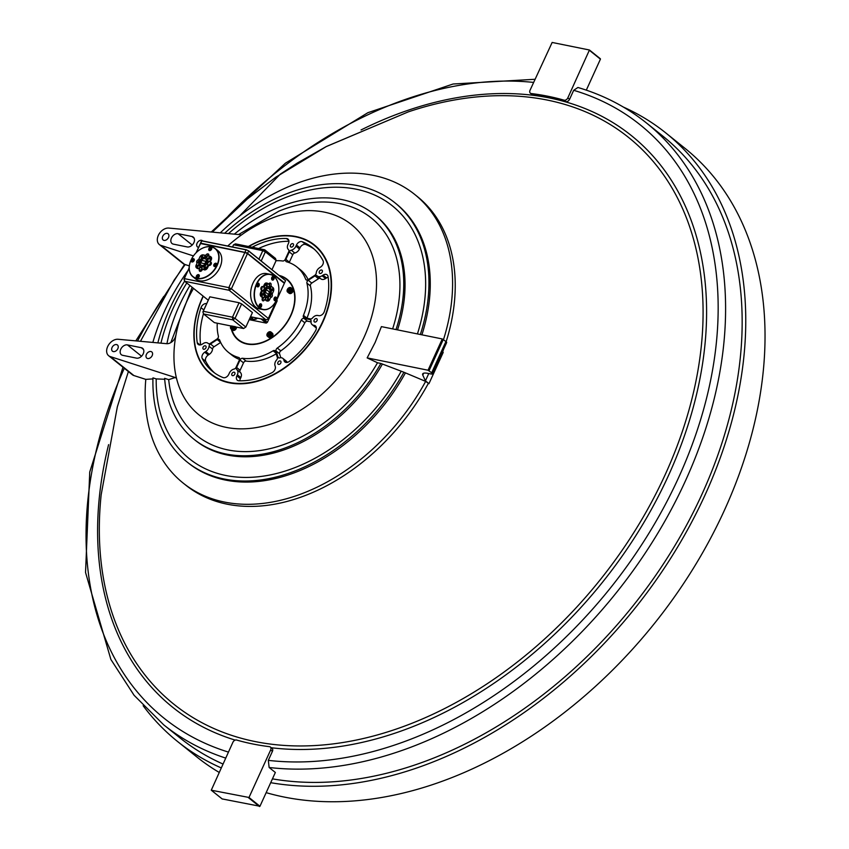 <?xml version="1.0" encoding="UTF-8"?>
<svg xmlns="http://www.w3.org/2000/svg" width="849" height="849" viewBox="0 0 849 849"><rect width="100%" height="100%" fill="white"/><g stroke="black" fill="none" stroke-linecap="round" stroke-linejoin="round"><path stroke-width="1.27" d="M225.696 758.093A385.775 270.396 128.7 0 1 163.687 724.823L180.253 738.11A385.775 270.396 -51.3 0 0 222.99 764.026M272.444 778.862A385.775 270.396 -51.3 0 0 362.82 778.225A385.775 270.396 -51.3 0 0 700.054 498.374A385.775 270.396 -51.3 0 0 663.048 136.275L646.482 122.988A385.775 270.396 128.7 0 1 685.567 480.576A385.775 270.396 128.7 0 1 269.133 767.485L275.352 772.473L259.953 806.263L249.001 797.476L270.661 749.943A3.152 2.207 -51.3 0 0 270.343 747.024A3.152 2.207 -51.3 0 0 269.494 746.674A366.885 257.151 128.7 0 1 236.584 740.031A3.152 2.207 -51.3 0 0 232.881 742.313L211.263 790.207L249.001 797.476M266.162 792.648A390.105 273.431 -51.3 0 0 381.434 797.519A390.105 273.431 -51.3 0 0 722.457 514.515A390.105 273.431 -51.3 0 0 685.026 148.363L665.754 132.9A390.105 273.431 -51.3 0 0 623.378 107.07M270.704 782.682A390.105 273.431 -51.3 0 0 362.162 782.056A390.105 273.431 -51.3 0 0 703.184 499.053A390.105 273.431 -51.3 0 0 665.754 132.9M143.141 705.721A390.105 273.431 -51.3 0 0 177.537 741.485A390.105 273.431 -51.3 0 0 221.228 767.899M177.537 741.485L196.809 756.947A390.105 273.431 -51.3 0 0 219.169 772.41M227.723 246.008A121.916 85.452 128.7 0 1 240.819 235.406L240.32 234.706L240.819 235.406A121.916 85.452 128.7 0 1 352.324 225.293A121.916 85.452 128.7 0 1 363.892 337.658A121.916 85.452 128.7 0 1 260.505 426.792A121.916 85.452 128.7 0 1 176.231 377.126A121.916 85.452 128.7 0 1 175.849 335.631A121.916 85.452 128.7 0 1 186.6 301.841A121.916 85.452 128.7 0 1 193.508 288.384M238.558 234.547L278.95 211.114A139.469 97.752 128.7 0 1 392.631 328.892M367.161 357.896L375.162 342.434L381.413 326.621L442.287 338.953L428.034 370.228L367.161 357.896L377.508 362.767L380.883 363.457A144.075 100.989 128.7 0 1 193.901 439.198A144.075 100.989 128.7 0 1 164.632 378.336L168.696 379.641L175.234 377.518L110.253 356.58A9.838 6.898 128.7 0 1 108.651 355.731A9.838 6.898 128.7 0 1 107.515 346.923L107.802 346.286A9.838 6.898 128.7 0 1 118.128 339.271L166.691 343.686A7.864 5.519 -51.3 0 0 175.053 337.828A7.864 5.519 -51.3 0 0 175.754 335.642L175.849 335.631M442.446 351.794L443.21 352.399L428.957 383.674L425.423 380.84L422.781 375.109A15.749 3.821 24.5 0 1 422.675 373.921A15.749 3.821 24.5 0 1 423.598 373.231A15.749 3.821 24.5 0 1 428.246 373.422L431.005 373.974A3.937 0.955 -155.5 0 0 432.396 373.857A3.937 0.955 -155.5 0 0 431.674 372.796L428.034 370.228M428.331 383.43A185.018 129.674 128.7 0 1 185.74 485.129L183.097 483.017A185.018 129.674 128.7 0 1 145.795 379.376L133.898 375.555A9.838 6.898 128.7 0 1 132.306 374.696L108.651 355.731M196.872 277.899A1.825 1.284 128.7 0 1 196.883 275.999A1.825 1.284 128.7 0 1 196.894 275.989A1.645 1.157 -51.3 0 0 197.626 277.92M199.335 275.776A1.645 1.157 -51.3 0 0 197.286 275.501A1.825 1.284 128.7 0 1 197.308 275.479A1.825 1.284 128.7 0 1 198.878 274.927A1.825 1.284 128.7 0 1 199.154 275.055M198.454 275.501A1.082 0.753 -51.3 0 0 198.008 275.522L197.212 276.243L197.955 277.368L198.751 276.647L198.008 275.522A1.082 0.753 -51.3 0 0 197.955 277.368L198.751 276.647A1.082 0.753 -51.3 0 0 198.454 275.501M254.52 319.256A3.12 2.186 -51.3 0 0 256.844 318.64A3.12 2.186 -51.3 0 0 257.215 318.322A3.12 2.186 -51.3 0 0 257.385 318.152A2.812 1.963 128.7 0 1 257.258 318.29A2.812 1.963 128.7 0 1 257.236 318.301M166.935 343.707A144.075 100.989 128.7 0 1 179.298 305.651A144.075 100.989 128.7 0 1 189.943 285.529M157.872 342.89A166.117 116.44 128.7 0 1 170.15 307.932A166.117 116.44 128.7 0 1 184.626 281.178M152.841 342.434A185.018 129.674 128.7 0 1 164.356 311.53A185.018 129.674 128.7 0 1 187.99 270.481M428.957 383.674L425.646 381.392A185.018 129.674 128.7 0 1 183.097 483.017M277.941 362.374A1.963 1.38 -51.3 0 0 278.143 364.2A1.963 1.38 -51.3 0 0 280.807 362.947A1.963 1.38 -51.3 0 0 280.605 361.133A1.963 1.38 -51.3 0 0 277.941 362.374M314.162 320.052A1.963 1.38 -51.3 0 0 314.363 321.877A1.963 1.38 -51.3 0 0 317.027 320.625A1.963 1.38 -51.3 0 0 316.826 318.799A1.963 1.38 -51.3 0 0 314.162 320.052M319.373 271.457A1.963 1.38 -51.3 0 0 319.574 273.282A1.963 1.38 -51.3 0 0 322.238 272.041A1.963 1.38 -51.3 0 0 322.036 270.215A1.963 1.38 -51.3 0 0 319.373 271.457M290.517 245.064A1.963 1.38 -51.3 0 0 290.708 246.889A1.963 1.38 -51.3 0 0 293.372 245.648A1.963 1.38 -51.3 0 0 293.181 243.822A1.963 1.38 -51.3 0 0 290.517 245.064M208.228 300.196A1.963 1.38 -51.3 0 0 208.238 300.206L184.657 281.284L229.145 290.273L231.406 288.809L228.837 287.62L244.852 252.493L200.353 243.504L196.151 252.715M203.06 347.241A1.963 1.38 -51.3 0 0 203.261 349.066A1.963 1.38 -51.3 0 0 205.925 347.825A1.963 1.38 -51.3 0 0 205.723 345.999A1.963 1.38 -51.3 0 0 203.06 347.241M231.926 373.634A1.963 1.38 -51.3 0 0 232.117 375.46A1.963 1.38 -51.3 0 0 234.78 374.218A1.963 1.38 -51.3 0 0 234.579 372.393A1.963 1.38 -51.3 0 0 231.926 373.634M231.299 329.157A38.969 27.317 -51.3 0 0 238.261 340.035A38.969 27.317 -51.3 0 0 290.984 315.361A38.969 27.317 -51.3 0 0 287.036 279.247A38.969 27.317 -51.3 0 0 279.257 275.447M238.993 340.12A38.969 27.317 -51.3 0 0 240.097 341.34M277.368 357.503A2.367 1.656 128.7 0 1 277.198 359.074A2.367 1.656 128.7 0 1 276.647 359.912A5.508 3.863 128.7 0 0 274.97 365.526L275.267 366.45A4.723 3.311 128.7 0 1 274.927 369.602A4.723 3.311 128.7 0 1 272.051 372.647A79.519 55.737 128.7 0 1 238.877 380.776A4.723 3.311 128.7 0 1 237.327 380.235A4.723 3.311 128.7 0 1 236.85 375.852L237.359 374.738A5.508 3.863 128.7 0 0 236.829 369.655A2.367 1.656 128.7 0 1 236.606 367.479L240.002 360.029A2.367 1.656 128.7 0 1 242.581 358.278A54.718 38.354 128.7 0 0 273.091 350.807A2.367 1.656 128.7 0 1 275.023 350.743A2.367 1.656 128.7 0 1 275.426 351.359L277.368 357.503M217.259 323.204A54.718 38.354 128.7 0 0 218.395 336.151A2.367 1.656 128.7 0 1 218.204 337.647A2.367 1.656 128.7 0 1 217.026 339.016L210.287 343.41A2.367 1.656 128.7 0 1 208.27 343.537A2.367 1.656 128.7 0 1 208.175 343.442A5.508 3.863 128.7 0 0 207.941 343.24A5.508 3.863 128.7 0 0 203.229 343.527L202.221 344.185A4.723 3.311 128.7 0 1 198.178 344.429A4.723 3.311 128.7 0 1 197.244 342.709A79.519 55.737 128.7 0 1 201.001 307.678A4.723 3.311 128.7 0 1 206.562 303.624L206.668 303.645M220.655 342.444L213.98 346.795A2.367 1.656 128.7 0 0 212.558 349.066A5.508 3.863 128.7 0 1 212.006 351.157A5.508 3.863 128.7 0 1 209.257 354.362L208.249 355.02L204.747 352.208L205.755 351.55A5.508 3.863 128.7 0 0 208.504 348.345A5.508 3.863 128.7 0 0 209.056 346.254A2.367 1.656 128.7 0 1 210.467 343.983L217.206 339.589A2.367 1.656 128.7 0 1 219.233 339.473A2.367 1.656 128.7 0 1 219.615 340.003A54.718 38.354 128.7 0 0 228.413 352.324A54.718 38.354 128.7 0 0 238.739 357.503A2.367 1.656 128.7 0 1 239.185 357.726A2.367 1.656 128.7 0 1 239.429 359.912L236.033 367.362A2.367 1.656 128.7 0 1 234.027 369.082A5.508 3.863 128.7 0 0 229.347 373.114L228.837 374.239A4.723 3.311 128.7 0 1 223.054 377.572A79.519 55.737 128.7 0 1 212.887 371.671A79.519 55.737 128.7 0 1 202.242 358.554A4.723 3.311 128.7 0 1 204.747 352.208M324.297 311.604A4.723 3.311 128.7 0 1 324.074 312.188A4.723 3.311 128.7 0 1 318.736 315.658L317.813 315.478A5.508 3.863 128.7 0 0 312.623 317.876A2.367 1.656 128.7 0 1 310.394 318.906L304.26 317.664A2.367 1.656 128.7 0 1 303.73 317.43A2.367 1.656 128.7 0 1 303.443 315.34A54.718 38.354 128.7 0 0 306.903 283.131A2.367 1.656 128.7 0 1 308.272 280.266L315.011 275.872A2.367 1.656 128.7 0 1 317.027 275.755A2.367 1.656 128.7 0 1 317.123 275.84A5.508 3.863 128.7 0 0 317.356 276.052A5.508 3.863 128.7 0 0 322.068 275.766L323.076 275.108A4.723 3.311 128.7 0 1 327.12 274.853A4.723 3.311 128.7 0 1 328.054 276.583A79.519 55.737 128.7 0 1 324.297 311.604M323.055 260.739A4.723 3.311 128.7 0 1 322.896 264.336A4.723 3.311 128.7 0 1 320.551 267.074L319.542 267.732A5.508 3.863 128.7 0 0 316.242 273.028A2.367 1.656 128.7 0 1 315.998 273.93A2.367 1.656 128.7 0 1 314.83 275.299L308.091 279.692A2.367 1.656 128.7 0 1 306.065 279.809A2.367 1.656 128.7 0 1 305.682 279.279A54.718 38.354 128.7 0 0 296.885 266.957A54.718 38.354 128.7 0 0 286.559 261.789A2.367 1.656 128.7 0 1 286.113 261.566A2.367 1.656 128.7 0 1 285.869 259.37L289.265 251.92A2.367 1.656 128.7 0 1 291.271 250.2A5.508 3.863 128.7 0 0 295.951 246.168L296.46 245.053A4.723 3.311 128.7 0 1 302.244 241.71A79.519 55.737 128.7 0 1 312.411 247.611A79.519 55.737 128.7 0 1 323.055 260.739M314.3 325.39A4.723 3.311 128.7 0 1 315.361 325.878A4.723 3.311 128.7 0 1 315.839 330.25A4.723 3.311 128.7 0 1 315.541 330.813A79.519 55.737 128.7 0 1 289.424 361.324A4.723 3.311 128.7 0 1 284.882 361.939A4.723 3.311 128.7 0 1 284.065 360.719L283.778 359.796A5.508 3.863 128.7 0 0 282.823 358.363A5.508 3.863 128.7 0 0 279.724 357.896A2.367 1.656 128.7 0 1 278.398 357.705A2.367 1.656 128.7 0 1 277.994 357.089L276.052 350.945A2.367 1.656 128.7 0 1 277.305 348.058A54.718 38.354 128.7 0 0 301.321 319.999A2.367 1.656 128.7 0 1 303.942 318.364L310.076 319.606A2.367 1.656 128.7 0 1 310.607 319.85A2.367 1.656 128.7 0 1 311.063 321.283A5.508 3.863 128.7 0 0 312.145 324.636A5.508 3.863 128.7 0 0 313.377 325.209L316.061 326.801M198.528 247.356A3.98 2.791 128.7 0 1 197.477 246.921A3.98 2.791 128.7 0 1 197.074 243.238A3.98 2.791 128.7 0 1 202.455 240.723A3.98 2.791 128.7 0 1 202.709 240.957M193.901 242.591A5.901 4.139 -51.3 0 0 193.296 237.115A5.901 4.139 -51.3 0 0 191.98 236.51L178.099 233.708A5.901 4.139 -51.3 0 0 171.901 237.168A5.901 4.139 -51.3 0 0 172.029 243.525A5.901 4.139 -51.3 0 0 173.345 244.13L187.226 246.942A5.901 4.139 -51.3 0 0 193.901 242.591M168.516 237.465A3.98 2.791 128.7 0 1 163.135 239.98A3.98 2.791 128.7 0 1 162.732 236.298A3.98 2.791 128.7 0 1 168.113 233.783A3.98 2.791 128.7 0 1 168.516 237.465M146.399 354.436A3.98 2.791 -51.3 0 0 146.803 358.119A3.98 2.791 -51.3 0 0 152.183 355.604A3.98 2.791 -51.3 0 0 151.78 351.921A3.98 2.791 -51.3 0 0 146.399 354.436M141.305 347.708A5.901 4.139 128.7 0 1 142.621 348.313A5.901 4.139 128.7 0 1 143.226 353.789A5.901 4.139 128.7 0 1 136.551 358.14L122.67 355.328A5.901 4.139 128.7 0 1 121.354 354.723A5.901 4.139 128.7 0 1 121.227 348.366A5.901 4.139 128.7 0 1 127.424 344.906L141.305 347.708L143.502 349.47M112.057 347.496A3.98 2.791 -51.3 0 0 112.461 351.178A3.98 2.791 -51.3 0 0 117.841 348.663A3.98 2.791 -51.3 0 0 117.438 344.981A3.98 2.791 -51.3 0 0 112.057 347.496M231.809 329.571A38.576 27.041 -51.3 0 0 238.527 339.749A38.576 27.041 -51.3 0 0 290.719 315.329A38.576 27.041 -51.3 0 0 286.813 279.565A38.576 27.041 -51.3 0 0 280.011 276.052M275.702 301.554A17.797 11.939 101.4 0 0 278.716 286.644A17.797 11.939 101.4 0 0 273.792 276.254A17.797 11.939 101.4 0 0 256.727 284.022A17.797 11.939 101.4 0 0 259.476 307.678A17.797 11.939 101.4 0 0 275.702 301.554L275.66 301.628A17.999 12.066 -78.6 0 1 275.66 301.628A17.999 12.066 -78.6 0 1 262.925 309.577L259.401 308.866A17.999 12.066 -78.6 0 1 252.96 283.195A17.999 12.066 -78.6 0 1 266.533 273.58L270.056 274.291A17.999 12.066 -78.6 0 1 273.728 276.042A17.999 12.066 -78.6 0 1 278.705 286.559A17.999 12.066 -78.6 0 1 278.716 286.601M262.925 309.577A17.999 12.066 -78.6 0 1 259.253 307.826A17.999 12.066 -78.6 0 1 256.472 283.906A17.999 12.066 -78.6 0 1 270.056 274.291M272.943 276.434A1.825 1.231 -78.6 0 1 273.718 277.655A1.825 1.231 -78.6 0 1 273.718 277.697L273.728 277.74A1.645 1.104 101.4 0 0 273.007 276.636A1.645 1.104 101.4 0 0 272.359 276.721M273.431 279.151A1.825 1.231 -78.6 0 1 273.41 279.194A1.825 1.231 -78.6 0 1 272.221 280.011M271.786 279.533A1.645 1.104 101.4 0 0 272.211 279.83A1.645 1.104 101.4 0 0 273.442 279.119A1.645 1.104 101.4 0 0 273.728 277.74M272.349 279.279A1.082 0.722 101.4 0 0 272.731 279.247L273.304 278.44L272.487 277.22L272.03 279.034L272.731 279.247A1.082 0.722 101.4 0 0 272.487 277.22A1.082 0.722 101.4 0 0 272.349 279.279M275.331 297.033A1.825 1.231 -78.6 0 1 276.105 298.254A1.825 1.231 -78.6 0 1 276.105 298.296M275.819 299.75A1.825 1.231 -78.6 0 1 275.798 299.782A1.825 1.231 -78.6 0 1 274.609 300.61M274.174 300.122A1.645 1.104 101.4 0 0 274.598 300.429A1.645 1.104 101.4 0 0 275.829 299.718A1.645 1.104 101.4 0 0 276.116 298.339A1.645 1.104 101.4 0 0 275.394 297.235A1.645 1.104 101.4 0 0 274.747 297.309M274.736 299.877A1.082 0.722 101.4 0 0 275.118 299.846L275.692 299.039L274.874 297.808L274.418 299.633L275.118 299.846A1.082 0.722 101.4 0 0 274.874 297.808A1.082 0.722 101.4 0 0 274.736 299.877M260.473 303.804A1.825 1.231 -78.6 0 1 261.248 305.014A1.825 1.231 -78.6 0 1 261.248 305.056M259.316 306.892A1.645 1.104 101.4 0 0 259.741 307.189A1.645 1.104 101.4 0 0 260.972 306.478A1.825 1.231 -78.6 0 1 260.94 306.553A1.825 1.231 -78.6 0 1 259.752 307.37M260.94 306.553L260.972 306.478A1.645 1.104 101.4 0 0 261.259 305.099A1.645 1.104 101.4 0 0 260.537 303.995A1.645 1.104 101.4 0 0 259.89 304.08M259.879 306.638A1.082 0.722 101.4 0 0 260.261 306.606L260.834 305.799L260.017 304.579L259.561 306.393L260.261 306.606A1.082 0.722 101.4 0 0 260.017 304.579A1.082 0.722 101.4 0 0 259.879 306.638M269.037 288.787A3.799 2.547 101.4 0 0 268.263 288.416A3.799 2.547 101.4 0 0 265.164 291.027A3.799 2.547 101.4 0 0 265.981 295.494A3.799 2.547 101.4 0 0 266.756 295.866A3.799 2.547 101.4 0 0 269.844 293.255A3.799 2.547 101.4 0 0 269.037 288.787M267.796 299.835A0.891 0.594 101.4 0 0 268.326 298.179A0.891 0.594 101.4 0 0 267.796 299.835M270.661 297.383A1.9 1.274 101.4 0 0 270.704 297.394A1.9 1.274 101.4 0 0 272.253 296.089A1.9 1.274 101.4 0 0 271.85 293.86A1.9 1.274 101.4 0 0 271.807 293.828M266.862 283.142A2.918 1.963 101.4 0 0 266.501 283.014A2.918 1.963 101.4 0 0 264.304 284.574L263.201 286.994L264.241 287.132A2.101 1.411 -78.6 0 1 264.219 289.509A2.101 1.411 -78.6 0 1 262.649 290.634L261.598 292.926A2.717 1.825 101.4 0 0 262.023 296.534L263.466 297.702A2.101 1.411 -78.6 0 1 265.132 297.352A2.101 1.411 -78.6 0 1 265.673 299.464L267.117 300.631A2.717 1.825 101.4 0 0 269.6 299.686A2.717 1.825 101.4 0 0 269.727 299.442L270.799 297.076A1.9 1.274 101.4 0 1 270.523 296.29A1.9 1.274 101.4 0 0 270.884 294.592A2.101 1.411 -78.6 0 1 272.359 293.648L273.41 291.356A2.717 1.825 101.4 0 0 273.739 289.329A2.717 1.825 101.4 0 0 272.985 287.737L271.542 286.58A2.101 1.411 -78.6 0 1 269.303 285.71A1.9 1.274 101.4 0 0 269.409 283.258M265.673 299.464L265.366 299.548A1.9 1.274 101.4 0 0 264.909 297.49A1.9 1.274 101.4 0 0 264.517 297.309A1.9 1.274 101.4 0 0 263.328 297.914L261.8 296.683A2.918 1.963 -78.6 0 1 261.343 292.809L262.447 290.379A1.9 1.274 101.4 0 0 262.532 290.4A1.9 1.274 101.4 0 0 263.997 289.329A1.9 1.274 101.4 0 0 263.922 287.142L265.026 284.723A2.918 1.963 -78.6 0 1 267.233 283.163A2.918 1.963 -78.6 0 1 267.828 283.449L269.356 284.67L267.891 283.651A2.717 1.825 101.4 0 0 265.291 284.839L264.241 287.132M269.6 299.686L269.558 299.771A2.918 1.963 -78.6 0 1 269.558 299.771A2.918 1.963 -78.6 0 1 267.488 301.055A2.918 1.963 -78.6 0 1 266.894 300.769L264.633 299.4L266.162 300.631A2.918 1.963 101.4 0 0 266.756 300.907A2.918 1.963 101.4 0 0 267.138 300.928M262.649 290.634L261.725 290.231L260.622 292.661A2.918 1.963 101.4 0 0 261.067 296.534L262.596 297.766A1.9 1.274 101.4 0 0 262.649 300.705A1.9 1.274 101.4 0 0 263.041 300.886A1.9 1.274 101.4 0 0 264.633 299.4M262.373 300.376A1.9 1.274 101.4 0 0 263.179 297.882M263.201 286.994A1.9 1.274 101.4 0 0 262.946 286.718A1.9 1.274 101.4 0 0 262.564 286.527A1.9 1.274 101.4 0 0 261.014 287.832A1.9 1.274 101.4 0 0 261.418 290.071A1.9 1.274 101.4 0 0 261.725 290.231M261.142 289.742A1.9 1.274 101.4 0 0 261.747 286.75M269.292 285.657A1.9 1.274 101.4 0 0 269.812 286.729A1.9 1.274 101.4 0 0 270.205 286.909A1.9 1.274 101.4 0 0 271.393 286.304L270.672 286.166A1.9 1.274 101.4 0 0 270.619 283.226A1.9 1.274 101.4 0 0 270.226 283.035A1.9 1.274 101.4 0 0 268.74 284.182M259.645 307.296A1.878 1.252 101.4 0 0 260.027 307.487A1.878 1.252 101.4 0 0 261.556 306.192A1.878 1.252 101.4 0 0 261.152 303.984A1.878 1.252 101.4 0 0 260.77 303.804A1.878 1.252 101.4 0 0 259.242 305.099A1.878 1.252 101.4 0 0 259.645 307.296M274.503 300.535A1.878 1.252 101.4 0 0 274.885 300.716A1.878 1.252 101.4 0 0 276.413 299.432A1.878 1.252 101.4 0 0 276.01 297.224A1.878 1.252 101.4 0 0 275.628 297.044A1.878 1.252 101.4 0 0 274.1 298.328A1.878 1.252 101.4 0 0 274.503 300.535M272.115 279.937A1.878 1.252 101.4 0 0 272.497 280.117A1.878 1.252 101.4 0 0 274.025 278.833A1.878 1.252 101.4 0 0 273.622 276.625A1.878 1.252 101.4 0 0 273.24 276.445A1.878 1.252 101.4 0 0 271.712 277.729A1.878 1.252 101.4 0 0 272.115 279.937M257.258 286.697A1.878 1.252 101.4 0 0 257.64 286.888A1.878 1.252 101.4 0 0 259.168 285.593A1.878 1.252 101.4 0 0 258.765 283.396A1.878 1.252 101.4 0 0 258.383 283.205A1.878 1.252 101.4 0 0 256.854 284.5A1.878 1.252 101.4 0 0 257.258 286.697M263.466 297.702L262.596 297.766M266.501 286.017A0.891 0.594 101.4 0 0 267.032 284.362A0.891 0.594 101.4 0 0 266.501 286.017M272.062 290.475A0.891 0.594 101.4 0 0 272.593 288.819A0.891 0.594 101.4 0 0 272.062 290.475M262.235 295.367A0.891 0.594 101.4 0 0 262.765 293.712A0.891 0.594 101.4 0 0 262.235 295.367M265.249 297.086A5.603 3.757 101.4 0 0 266.395 297.628A5.603 3.757 101.4 0 0 270.948 293.786A5.603 3.757 101.4 0 0 269.759 287.195A5.603 3.757 101.4 0 0 268.613 286.654A5.603 3.757 101.4 0 0 264.06 290.496A5.603 3.757 101.4 0 0 265.249 297.086M256.929 286.293A1.645 1.104 101.4 0 0 257.353 286.591A1.645 1.104 101.4 0 0 258.584 285.88A1.645 1.104 101.4 0 0 258.871 284.5A1.645 1.104 101.4 0 0 258.149 283.396A1.645 1.104 101.4 0 0 257.502 283.481M258.085 283.205A1.825 1.231 -78.6 0 1 258.86 284.426A1.825 1.231 -78.6 0 1 258.86 284.457M258.552 285.954L258.584 285.88A1.825 1.231 -78.6 0 1 258.552 285.954A1.825 1.231 -78.6 0 1 257.364 286.771M257.491 286.039A1.082 0.722 101.4 0 0 257.629 283.98A1.082 0.722 101.4 0 0 257.491 286.039M257.417 285.88L258.446 285.211L258.319 284.192L257.056 284.786L257.417 285.88M209.342 250.54A1.825 1.284 128.7 0 1 209.353 248.64A1.825 1.284 128.7 0 1 209.363 248.63M211.804 248.417A1.645 1.157 -51.3 0 0 209.756 248.141A1.825 1.284 128.7 0 1 209.777 248.11A1.825 1.284 128.7 0 1 211.348 247.568A1.825 1.284 128.7 0 1 211.624 247.685M209.756 248.141L209.777 248.11A1.645 1.157 -51.3 0 0 210.096 250.551M210.923 248.141A1.082 0.753 -51.3 0 0 210.478 248.163L209.682 248.884L210.425 250.009L211.221 249.288L210.478 248.163A1.082 0.753 -51.3 0 0 210.425 250.009L211.221 249.288A1.082 0.753 -51.3 0 0 210.923 248.141M214.373 266.49A1.825 1.284 128.7 0 1 214.394 264.601A1.825 1.284 128.7 0 1 214.404 264.58A1.645 1.157 -51.3 0 0 215.126 266.512M216.845 264.379A1.645 1.157 -51.3 0 0 214.786 264.092A1.825 1.284 128.7 0 1 214.818 264.071A1.825 1.284 128.7 0 1 216.389 263.519A1.825 1.284 128.7 0 1 216.665 263.646M214.786 264.092L214.818 264.071A1.645 1.157 -51.3 0 0 214.404 264.57L214.394 264.601M215.954 264.092A1.082 0.753 -51.3 0 0 215.508 264.124L214.691 265.758L215.455 265.96L216.251 265.249L215.508 264.124A1.082 0.753 -51.3 0 0 215.455 265.96L216.251 265.249A1.082 0.753 -51.3 0 0 215.954 264.092M192.861 276.732L195.557 278.897A17.999 12.618 -51.3 0 0 219.902 267.499A17.999 12.618 -51.3 0 0 218.076 250.816L215.391 248.661A17.999 12.618 128.7 0 1 217.217 265.334A17.999 12.618 128.7 0 1 196.883 278.578A17.999 12.618 128.7 0 1 192.861 276.732A17.999 12.618 128.7 0 1 191.046 260.049A17.999 12.618 128.7 0 1 192.373 257.534A17.999 12.618 128.7 0 1 192.383 257.523A17.797 12.47 -51.3 0 0 196.851 278.313A17.797 12.47 -51.3 0 0 216.951 265.217A17.797 12.47 -51.3 0 0 211.178 246.9A17.797 12.47 -51.3 0 0 196.512 252.365A17.797 12.47 -51.3 0 0 192.394 257.502L192.373 257.534M196.533 252.355A17.999 12.618 128.7 0 1 196.543 252.333A17.999 12.618 128.7 0 1 211.369 246.804A17.999 12.618 128.7 0 1 215.391 248.661M201.489 257.449A0.891 0.626 -51.3 0 0 202.2 255.867A0.891 0.626 -51.3 0 0 201.489 257.449M197.032 277.941A1.878 1.316 -51.3 0 0 198.995 276.848A1.878 1.316 -51.3 0 0 198.953 274.821A1.878 1.316 -51.3 0 0 198.539 274.63A1.878 1.316 -51.3 0 0 196.565 275.734A1.878 1.316 -51.3 0 0 196.607 277.75A1.878 1.316 -51.3 0 0 197.032 277.941M198.91 259.571L198.836 259.253A2.101 1.475 128.7 0 1 198.899 261.492A2.101 1.475 128.7 0 1 198.422 262.108A2.101 1.475 128.7 0 1 197.244 262.744L196.204 265.037A2.717 1.91 -51.3 0 0 197.085 267.838L198.974 268.22A2.101 1.475 128.7 0 1 200.98 267.276A2.101 1.475 128.7 0 1 201.85 268.804L204.333 269.897A2.918 2.048 -51.3 0 0 207.623 267.753L208.727 265.323A1.9 1.327 -51.3 0 0 209.066 265.461A1.9 1.327 -51.3 0 0 211.061 264.347A1.9 1.327 -51.3 0 0 211.019 262.299A1.9 1.327 -51.3 0 0 210.594 262.108A1.9 1.327 -51.3 0 0 210.202 262.086L211.305 259.667A2.918 2.048 -51.3 0 0 211.019 256.96A2.918 2.048 -51.3 0 0 210.711 256.769M201.85 268.804L203.739 269.186A2.717 1.91 -51.3 0 0 206.816 267.18L208.175 264.877L207.071 267.308A2.918 2.048 128.7 0 1 203.771 269.451L201.775 269.048A1.9 1.327 -51.3 0 0 201.425 267.743A1.9 1.327 -51.3 0 0 201.001 267.541A1.9 1.327 -51.3 0 0 199.112 268.507L197.117 268.104A2.918 2.048 128.7 0 1 196.459 267.806A2.918 2.048 128.7 0 1 196.161 265.1L197.265 262.681A1.9 1.327 -51.3 0 0 198.433 262.086M196.766 267.997A2.918 2.048 -51.3 0 0 197.021 268.252A2.918 2.048 -51.3 0 0 197.668 268.549L199.664 268.953A1.9 1.327 -51.3 0 0 199.611 271.149A1.9 1.327 -51.3 0 0 200.035 271.34A1.9 1.327 -51.3 0 0 202.327 269.494M199.069 259.783A1.9 1.327 -51.3 0 0 198.963 259.752A1.9 1.327 -51.3 0 0 196.968 260.866A1.9 1.327 -51.3 0 0 197.01 262.914A1.9 1.327 -51.3 0 0 197.127 262.988M198.889 261.513A1.9 1.327 -51.3 0 0 198.836 259.507A1.9 1.327 -51.3 0 0 198.74 259.444L199.855 257.014A2.918 2.048 128.7 0 1 200.067 256.61A2.918 2.048 128.7 0 1 200.077 256.589M208.546 255.963A1.9 1.327 -51.3 0 0 208.419 254.063A1.9 1.327 -51.3 0 0 207.994 253.872A1.9 1.327 -51.3 0 0 205.702 255.719L202.953 254.955A2.717 1.91 -51.3 0 0 200.714 255.793A2.717 1.91 -51.3 0 0 200.088 256.578A2.717 1.91 -51.3 0 0 199.886 256.96L198.836 259.253M200.714 255.793L200.746 255.761A2.918 2.048 128.7 0 1 200.746 255.761A2.918 2.048 128.7 0 1 203.144 254.87L205.14 255.273A1.9 1.327 -51.3 0 0 205.49 256.578A1.9 1.327 -51.3 0 0 205.914 256.78A1.9 1.327 -51.3 0 0 207.464 256.207M214.532 266.533A1.878 1.316 -51.3 0 0 216.495 265.44A1.878 1.316 -51.3 0 0 216.453 263.423A1.878 1.316 -51.3 0 0 216.039 263.232A1.878 1.316 -51.3 0 0 214.075 264.326A1.878 1.316 -51.3 0 0 214.107 266.342A1.878 1.316 -51.3 0 0 214.532 266.533M209.501 250.582A1.878 1.316 -51.3 0 0 211.465 249.479A1.878 1.316 -51.3 0 0 211.422 247.462A1.878 1.316 -51.3 0 0 211.008 247.271A1.878 1.316 -51.3 0 0 209.034 248.364A1.878 1.316 -51.3 0 0 209.077 250.391A1.878 1.316 -51.3 0 0 209.501 250.582M191.991 261.98A1.878 1.316 -51.3 0 0 193.965 260.887A1.878 1.316 -51.3 0 0 193.922 258.871A1.878 1.316 -51.3 0 0 193.498 258.669A1.878 1.316 -51.3 0 0 191.534 259.773A1.878 1.316 -51.3 0 0 191.577 261.789A1.878 1.316 -51.3 0 0 191.991 261.98M198.974 268.22L199.664 268.953M208.758 258.913A0.891 0.626 -51.3 0 0 209.47 257.343A0.891 0.626 -51.3 0 0 208.758 258.913M197.223 266.798A0.891 0.626 -51.3 0 0 197.944 265.228A0.891 0.626 -51.3 0 0 197.223 266.798M204.492 268.273A0.891 0.626 -51.3 0 0 205.214 266.692A0.891 0.626 -51.3 0 0 204.492 268.273M201.096 267.01A5.603 3.927 -51.3 0 0 206.965 263.731A5.603 3.927 -51.3 0 0 206.848 257.703A5.603 3.927 -51.3 0 0 205.596 257.13A5.603 3.927 -51.3 0 0 199.727 260.41A5.603 3.927 -51.3 0 0 199.844 266.437A5.603 3.927 -51.3 0 0 201.096 267.01M204.874 258.712A3.799 2.664 -51.3 0 0 200.895 260.94A3.799 2.664 -51.3 0 0 200.969 265.037A3.799 2.664 -51.3 0 0 201.818 265.429A3.799 2.664 -51.3 0 0 205.808 263.201A3.799 2.664 -51.3 0 0 205.723 259.104A3.799 2.664 -51.3 0 0 204.874 258.712M194.304 259.826A1.645 1.157 -51.3 0 0 191.874 260.017A1.645 1.157 -51.3 0 0 192.585 261.959M191.842 261.938A1.825 1.284 128.7 0 1 191.853 260.049A1.825 1.284 128.7 0 1 191.863 260.027L191.853 260.049M192.277 259.518L192.256 259.539A1.825 1.284 128.7 0 1 192.277 259.518A1.825 1.284 128.7 0 1 193.848 258.966A1.825 1.284 128.7 0 1 194.124 259.094M193.423 259.539A1.082 0.753 -51.3 0 0 192.161 261.205A1.082 0.753 -51.3 0 0 193.742 259.773A1.082 0.753 -51.3 0 0 193.423 259.539M193.434 259.73L192.182 260.282L192.161 261.205L193.71 260.696L193.434 259.73M188.871 268.549A17.797 11.939 -78.6 0 1 189.189 267.318M189.189 267.371A17.999 12.066 101.4 0 0 188.903 268.486M193.805 260.208L192.967 260.919L193.71 260.696M192.967 260.919L192.182 260.282M193.752 260.197L192.978 259.571M201.871 260.42L205.946 261.248L204.821 263.721L200.746 262.893L201.871 260.42L200.884 262.925M205.914 261.312L201.988 260.516M207.729 255.92L209.809 256.218A2.918 2.048 128.7 0 1 210.456 256.515A2.918 2.048 128.7 0 1 210.754 259.221L209.65 261.641L210.499 259.104A2.717 1.91 -51.3 0 0 209.618 256.302L207.729 255.92A2.101 1.475 128.7 0 1 207.453 256.218A2.101 1.475 128.7 0 1 205.575 256.822A2.101 1.475 128.7 0 1 204.842 255.337M208.727 265.323L208.175 264.877A1.9 1.327 -51.3 0 1 208.09 264.814A1.9 1.327 -51.3 0 1 207.931 262.988A1.9 1.327 -51.3 0 1 209.65 261.641L210.202 262.086M207.856 264.888A2.101 1.475 128.7 0 1 207.634 262.935A2.101 1.475 128.7 0 1 209.448 261.396M208.801 254.764A1.9 1.327 -51.3 0 0 206.838 256.642M199.175 260.802A1.9 1.327 -51.3 0 0 197.796 262.521M201.775 269.037A1.9 1.327 -51.3 0 0 200.375 271.362M211.39 262.999A1.9 1.327 -51.3 0 0 209.406 265.482M216.346 264.761L215.487 265.949M215.497 265.472L214.723 264.835M216.293 264.75L215.508 264.124M215.455 265.96A1.082 0.753 -51.3 0 0 216.251 265.249M211.305 248.81L210.456 249.999M210.467 249.51L209.682 248.884M211.263 248.789L210.478 248.163M210.425 250.009A1.082 0.753 -51.3 0 0 211.221 249.288M257.056 285.508L257.332 284.235M257.427 284.999L258.446 285.211M257.555 284.033L258.319 284.192M271.542 286.58L272.922 287.535A2.918 1.963 -78.6 0 1 273.728 289.244A2.918 1.963 -78.6 0 1 273.739 289.286M270.767 297.15A2.101 1.411 -78.6 0 1 270.534 296.333A2.101 1.411 -78.6 0 1 270.884 294.582A1.9 1.274 101.4 0 1 272.189 293.818A1.9 1.274 101.4 0 1 272.274 293.839L272.359 293.648M269.303 285.71A2.101 1.411 -78.6 0 1 269.345 284.818M266.512 289.658L269.621 292.152L268.496 294.624L265.387 292.13L266.512 289.658M269.621 292.152L266.48 289.721M268.38 294.529L269.483 292.12M259.444 306.107L259.72 304.833M259.815 305.598L260.834 305.799M259.943 304.632L260.707 304.791M274.301 299.336L274.577 298.073M274.673 298.837L275.692 299.039M274.8 297.872L275.564 298.02M271.913 278.737L272.189 277.474M272.285 278.239L273.304 278.44M272.412 277.273L273.176 277.432M250.402 317.017L251.718 317.006M250.922 316.847L251.569 317.781L250.19 317.494M189.168 268.04L184.01 279.225L189.178 267.891M196.034 252.843L200.608 243.43L244.979 252.386L247.42 253.671L231.406 288.809L268.348 318.439L284.351 283.311L247.399 253.511L284.351 283.311M250.519 316.762L266.087 319.903L229.145 290.273L228.837 287.62L184.35 278.631L184.657 281.284L184.01 279.225M252.429 312.57L241.636 303.921L235.046 318.396L245.839 327.045L252.429 312.57M202.911 311.901L203.558 313.96L214.351 322.62L243.578 328.521L232.785 319.861L203.558 313.96L202.911 311.901L209.841 296.821L203.251 311.296L232.477 317.208L239.068 302.732L209.841 296.821M239.068 302.732L241.636 303.921M235.046 318.396L232.477 317.208L232.785 319.861L235.046 318.396M245.839 327.045L243.578 328.521L245.839 327.045M267.997 319.033L266.087 319.903L267.997 319.033M244.979 252.386L247.579 253.32L284.511 282.95L285.561 280.658L248.619 251.028L247.579 253.32L245.011 252.132L246.051 249.839L201.563 240.851L200.513 243.143L244.979 252.386M255.708 317.813L256.281 317.929M249.606 318.778L253.904 319.649L251.569 317.781L252.514 317.165M253.904 319.649L256.165 318.173M263.689 319.426L267.361 322.365L277.177 300.833L276.848 299.803M260.951 318.874L266.225 323.098L267.361 322.365M249.203 319.659L266.225 323.098M276.583 300.355L277.177 300.833M235.81 326.95L236.287 327.343A2.759 1.931 128.7 0 1 236.266 327.512L234.993 326.504M234.982 326.525L236.266 327.512M235.46 327.141L236.192 327.788L235.417 327.162M236.086 327.99L235.343 327.385A12.682 3.852 20.5 0 1 234.802 326.939L234.802 326.939M235.99 328.213L235.247 327.608A12.682 3.078 24.5 0 1 234.706 327.162L234.706 327.162M234.6 327.385L235.141 327.831A12.682 2.282 28.4 0 1 234.6 327.385L235.194 327.81M235.162 327.873L235.884 328.425M234.473 327.597L235.014 328.043A12.682 1.465 32.2 0 1 234.473 327.597L235.067 328.032M235.035 328.085L235.757 328.637M234.324 327.81L234.876 328.245A12.682 0.637 35.9 0 1 234.324 327.81L234.929 328.245M234.886 328.298L235.619 328.85M235.629 328.892A2.759 1.931 128.7 0 1 235.513 329.041L234.175 328.011M235.3 329.232L234.557 328.637A12.682 1.04 43.4 0 0 234.006 328.202L234.006 328.202M233.825 328.372L234.377 328.807A12.682 1.857 47.1 0 0 233.825 328.372L234.43 328.818M234.377 328.86L235.12 329.401M235.12 329.454A2.759 1.931 128.7 0 1 234.982 329.582L234.239 328.988A12.682 2.664 50.9 0 0 233.634 328.542L233.634 328.542M234.749 329.709L234.006 329.115A12.682 3.449 54.9 0 0 233.443 328.69L233.443 328.69M233.783 329.295L233.804 329.242A12.682 4.213 59 0 0 233.273 328.839L233.295 328.86A2.759 1.931 128.7 0 0 233.486 328.733A2.759 1.931 128.7 0 0 233.677 328.584A2.759 1.931 128.7 0 0 233.868 328.425M234.547 329.837L233.836 329.274M233.539 330.261L233.507 330.24A2.759 1.931 128.7 0 0 233.687 330.229L232.403 329.157L233.74 330.219A2.759 1.931 128.7 0 0 233.9 330.176L232.615 329.104L233.953 330.165A2.759 1.931 128.7 0 0 234.112 330.102M232.584 329.677L233.284 330.282L232.541 329.677M232.722 330.187A2.759 1.931 128.7 0 1 232.594 330.134L232.562 330.112A2.759 1.931 128.7 0 1 232.435 330.049L232.403 330.028A2.759 1.931 128.7 0 1 232.308 329.964L231.512 329.327M230.907 325.963L230.726 328.605A2.759 1.931 128.7 0 1 230.673 328.499L230.673 328.499M230.525 328.107A2.759 1.931 128.7 0 1 230.493 327.947A2.759 1.931 128.7 0 1 230.472 327.735L230.44 327.693A2.759 1.931 128.7 0 1 230.472 327.523L230.44 327.481A2.759 1.931 128.7 0 1 230.482 327.3L230.482 327.3A2.759 1.931 128.7 0 1 230.525 327.077L230.525 327.077A2.759 1.931 128.7 0 1 230.578 326.854L230.588 326.833A2.759 1.931 128.7 0 1 230.652 326.621L230.652 326.621A2.759 1.931 128.7 0 1 230.748 326.398L230.748 326.398A2.759 1.931 128.7 0 1 230.864 326.175L230.864 326.175A2.759 1.931 128.7 0 1 230.97 325.984A2.515 1.762 -51.3 0 0 231.607 328.913A2.515 1.762 -51.3 0 0 234.589 326.706M232.403 327.852L231.49 327.12L232.074 327.894L233.762 326.26M232.042 325.91L231.49 327.12A1.358 0.955 -51.3 0 0 233.613 326.886L232.509 326.281M233.358 326.971L233.082 327.576M231.83 326.154A1.358 0.955 -51.3 0 0 231.49 327.12M232.637 330.155A2.696 1.889 -51.3 0 0 235.46 329.603A2.696 1.889 -51.3 0 0 236.086 328.828A2.611 1.825 128.7 0 1 236.075 328.839A2.611 1.825 128.7 0 1 235.481 329.592A2.611 1.825 128.7 0 1 235.47 329.603M236.075 328.839L236.086 328.828A2.696 1.889 -51.3 0 0 236.287 328.446A2.696 1.889 -51.3 0 0 236.563 327.109M232.308 329.964A2.759 1.931 128.7 0 1 232.286 329.953L231.034 328.945A2.759 1.931 128.7 0 1 231.002 328.924L231.034 328.945A2.759 1.931 128.7 0 0 231.14 329.019A2.759 1.931 128.7 0 0 231.289 329.104A2.759 1.931 128.7 0 0 231.459 329.179A2.759 1.931 128.7 0 0 231.639 329.221M270.81 331.927L270.81 331.927A2.759 1.931 128.7 0 1 270.905 332.001L270.895 332.001A2.759 1.931 128.7 0 1 270.937 332.023L272.232 333.063A2.759 1.931 128.7 0 1 272.327 333.158L272.359 333.19A2.759 1.931 128.7 0 1 272.444 333.296L271.128 332.267L272.465 333.339A2.759 1.931 128.7 0 1 272.54 333.455L271.224 332.426L272.561 333.498A2.759 1.931 128.7 0 1 272.614 333.625L271.298 332.596L272.635 333.668A2.759 1.931 128.7 0 1 272.678 333.806L271.362 332.787L272.688 333.859A2.759 1.931 128.7 0 1 272.72 334.007L271.393 332.978L272.731 334.05A2.759 1.931 128.7 0 1 272.741 334.209L271.415 333.19L272.741 334.262A2.759 1.931 128.7 0 1 272.741 334.421L271.415 333.402L272.741 334.474A2.759 1.931 128.7 0 1 272.731 334.644L271.404 333.615L272.72 334.697A2.759 1.931 128.7 0 1 272.688 334.867L271.362 333.848L272.678 334.92A2.759 1.931 128.7 0 1 272.635 335.09L271.309 334.071L272.625 335.153A2.759 1.931 128.7 0 1 272.561 335.323L271.224 334.294A12.682 3.852 20.5 0 0 271.765 334.75L272.54 335.376L271.818 334.729M270.799 331.917L272.179 333.02A2.759 1.931 128.7 0 1 272.179 333.02A2.759 1.931 128.7 0 1 272.2 333.031L270.937 332.023A2.759 1.931 128.7 0 1 271.064 332.15M272.433 333.307L272.444 333.296A2.696 1.889 -51.3 0 0 272.444 333.296L272.444 333.307A2.696 1.889 -51.3 0 1 272.72 335.811A2.696 1.889 -51.3 0 1 272.518 336.183A2.611 1.825 128.7 0 1 272.508 336.204A2.611 1.825 128.7 0 1 271.903 336.957L271.903 336.957A2.696 1.889 -51.3 0 0 272.518 336.183L272.518 336.183M271.797 334.782L271.224 334.294M272.423 335.567L271.68 334.973A12.682 3.078 24.5 0 1 271.139 334.517L272.476 335.546A2.759 1.931 128.7 0 0 272.54 335.376L272.561 335.323M272.476 335.546L271.139 334.517M272.306 335.79L271.563 335.185A12.682 2.282 28.4 0 1 271.022 334.739L271.022 334.739M272.189 336.002L271.489 335.397A12.682 1.465 32.2 0 1 270.895 334.962L270.895 334.962M270.757 335.164L271.298 335.61A12.682 0.637 35.9 0 1 270.757 335.164L271.351 335.599M271.319 335.652L272.051 336.204M271.892 336.406L270.598 335.366M270.438 335.557L270.99 335.992A12.682 1.04 43.4 0 0 270.438 335.557L271.033 336.002M270.99 336.045L271.733 336.586M271.733 336.639A2.759 1.931 128.7 0 1 271.595 336.777L270.81 336.172A12.682 1.857 47.1 0 0 270.258 335.737L270.258 335.737M270.067 335.896L270.619 336.331A12.682 2.664 50.9 0 0 270.067 335.896L270.672 336.342M270.619 336.384L271.372 336.926M271.171 337.074L270.428 336.469A12.682 3.449 54.9 0 0 269.876 336.045L269.876 336.045M271.16 337.127A2.759 1.931 128.7 0 1 271.011 337.223L270.237 336.607A12.682 4.213 59 0 0 269.695 336.193L270.958 337.255L269.727 336.215A2.759 1.931 128.7 0 1 269.515 336.331L270.767 337.318M270.958 337.255A2.759 1.931 128.7 0 1 270.81 337.34L269.515 336.331M268.454 336.618A2.759 1.931 128.7 0 1 268.273 336.618L269.558 337.637A2.759 1.931 128.7 0 0 269.706 337.637L268.422 336.575L269.759 337.637A2.759 1.931 128.7 0 0 269.908 337.626M269.515 337.626A2.759 1.931 128.7 0 1 269.366 337.605L268.624 337.011L269.324 337.605A2.759 1.931 128.7 0 1 269.186 337.562L267.902 336.544A2.759 1.931 128.7 0 0 268.072 336.586L268.082 336.586A2.759 1.931 128.7 0 0 268.263 336.607L269.536 337.605M267.732 336.469A2.759 1.931 128.7 0 0 267.891 336.533L269.154 337.541A2.759 1.931 128.7 0 1 269.016 337.499L268.984 337.478A2.759 1.931 128.7 0 1 268.857 337.414L268.825 337.382A2.759 1.931 128.7 0 1 268.73 337.318L267.934 336.682M270.3 331.726A2.759 1.931 128.7 0 1 270.438 331.757L267.265 336.108A2.759 1.931 128.7 0 1 267.191 336.013L267.191 336.013A2.759 1.931 128.7 0 1 267.095 335.854L267.095 335.854M266.915 335.291L266.926 335.302A2.759 1.931 128.7 0 0 266.957 335.472L266.957 335.504A2.759 1.931 128.7 0 0 267.01 335.652A2.759 1.931 128.7 0 0 267.074 335.822M267.403 333.349A2.759 1.931 128.7 0 0 267.297 333.519L267.286 333.54A2.759 1.931 128.7 0 0 267.191 333.742L267.18 333.763A2.759 1.931 128.7 0 0 267.095 333.965L267.085 333.986A2.759 1.931 128.7 0 0 267.021 334.188L267.01 334.209A2.759 1.931 128.7 0 0 266.957 334.421L266.957 334.442A2.759 1.931 128.7 0 0 266.915 334.644A2.759 1.931 128.7 0 0 266.904 334.856A2.759 1.931 128.7 0 0 266.894 335.068A2.759 1.931 128.7 0 0 266.915 335.27M269.653 331.683L269.653 331.683A2.759 1.931 128.7 0 0 269.504 331.736L269.483 331.736A2.759 1.931 128.7 0 0 269.292 331.789L269.271 331.8A2.759 1.931 128.7 0 0 269.08 331.863L269.069 331.874A2.759 1.931 128.7 0 0 268.868 331.959L268.857 331.97A2.759 1.931 128.7 0 0 268.666 332.076L268.645 332.086A2.759 1.931 128.7 0 0 268.464 332.214L268.443 332.224A2.759 1.931 128.7 0 0 268.263 332.362L268.242 332.373A2.759 1.931 128.7 0 0 268.072 332.521A2.759 1.931 128.7 0 0 268.008 332.585M270.046 334.251A1.358 0.955 -51.3 0 0 270.184 333.615L269.6 332.84L267.923 334.474L268.507 335.249L269.642 334.824L270.184 333.615A1.358 0.955 -51.3 0 0 267.923 334.474A1.358 0.955 -51.3 0 0 270.046 334.251L268.475 333.275M268.836 335.206L267.923 334.474M269.78 334.326L269.504 334.941M269.069 337.52A2.696 1.889 -51.3 0 0 271.892 336.968L271.892 336.968M268.73 337.318A2.759 1.931 128.7 0 1 268.719 337.308L267.435 336.278A2.759 1.931 128.7 0 1 267.308 336.151M290.751 287.588L290.751 287.588A2.759 1.931 128.7 0 0 290.634 287.546L290.772 287.588A2.759 1.931 128.7 0 1 290.931 287.684L290.952 287.694A2.759 1.931 128.7 0 1 291.069 287.779L291.048 287.779A2.759 1.931 128.7 0 1 291.09 287.8L291.09 287.8A2.759 1.931 128.7 0 1 291.218 287.917L292.512 288.968A2.759 1.931 128.7 0 1 292.597 289.074L292.618 289.106A2.759 1.931 128.7 0 1 292.693 289.222L291.377 288.204L292.693 289.222A2.759 1.931 128.7 0 1 292.778 289.392L291.451 288.373L292.788 289.445A2.759 1.931 128.7 0 1 292.831 289.583L291.515 288.554L292.841 289.626A2.759 1.931 128.7 0 1 292.873 289.774L291.557 288.756L292.884 289.827A2.759 1.931 128.7 0 1 292.894 289.987L291.578 288.957L292.905 290.029A2.759 1.931 128.7 0 1 292.905 290.199L291.578 289.169L292.894 290.252A2.759 1.931 128.7 0 1 292.884 290.411L291.557 289.392L292.884 290.411M292.321 288.777A2.759 1.931 128.7 0 1 292.332 288.798A2.759 1.931 128.7 0 1 292.353 288.809L291.61 288.214L292.353 288.809A2.759 1.931 128.7 0 1 292.481 288.925L291.218 287.917A2.759 1.931 128.7 0 1 291.334 288.066M292.587 289.084L292.597 289.074A2.696 1.889 -51.3 0 1 292.873 291.578A2.696 1.889 -51.3 0 1 292.672 291.96A2.611 1.825 128.7 0 1 292.661 291.971A2.611 1.825 128.7 0 1 292.056 292.725A2.611 1.825 128.7 0 1 292.056 292.735A2.696 1.889 -51.3 0 0 292.672 291.96L292.661 291.971M292.788 290.867L291.515 289.87L292.778 290.92A2.759 1.931 128.7 0 1 292.725 291.09L291.918 290.517A12.682 3.852 20.5 0 1 291.387 290.071M291.292 290.294L291.833 290.74A12.682 3.078 24.5 0 1 291.292 290.294L291.886 290.719M291.854 290.783L292.576 291.345A2.759 1.931 128.7 0 1 292.523 291.547L291.186 290.517A12.682 2.282 28.4 0 0 291.727 290.963L291.78 290.942M291.748 291.005L291.186 290.517M292.343 291.769L291.6 291.175A12.682 1.465 32.2 0 1 291.058 290.729L292.396 291.759A2.759 1.931 128.7 0 0 292.491 291.6L292.523 291.547M292.396 291.759L291.058 290.729M290.91 290.942L291.462 291.377A12.682 0.637 35.9 0 1 290.91 290.942L291.515 291.377M291.472 291.43L292.205 291.982A2.759 1.931 128.7 0 1 292.098 292.173L291.356 291.578M291.313 291.632L290.761 291.143M291.886 292.364L291.143 291.812A12.682 1.04 43.4 0 0 290.591 291.324L290.591 291.324M290.411 291.504L290.963 291.939A12.682 1.857 47.1 0 0 290.411 291.504L291.005 291.95M290.963 291.992L291.706 292.534M290.22 291.674L290.783 292.098A12.682 2.664 50.9 0 0 290.22 291.674L290.825 292.12M290.772 292.152L291.525 292.693M291.334 292.841L290.591 292.247A12.682 3.449 54.9 0 0 290.029 291.823L290.029 291.823M289.827 291.95L290.39 292.374A12.682 4.213 59 0 0 289.859 291.971M291.133 292.969L289.88 291.992A2.759 1.931 128.7 0 1 289.679 292.109L290.931 293.085M291.122 293.032A2.759 1.931 128.7 0 1 290.963 293.117L289.679 292.109A2.759 1.931 128.7 0 1 289.467 292.205L290.719 293.192M290.91 293.138A2.759 1.931 128.7 0 1 290.751 293.213L289.467 292.205A2.759 1.931 128.7 0 1 289.254 292.279L290.485 293.308L289.254 292.279A2.759 1.931 128.7 0 1 289.042 292.332L290.273 293.361L289.042 292.332A2.759 1.931 128.7 0 1 288.83 292.374L288.83 292.374A2.759 1.931 128.7 0 1 288.628 292.385L289.891 293.383M290.273 293.361A2.759 1.931 128.7 0 1 290.125 293.393L290.093 293.372A2.759 1.931 128.7 0 1 289.912 293.404L288.628 292.385A2.759 1.931 128.7 0 1 288.437 292.385L289.689 293.383A2.759 1.931 128.7 0 1 289.53 293.383L289.498 293.361M289.87 293.414A2.759 1.931 128.7 0 1 289.721 293.404L288.437 292.385M287.726 292.152A2.759 1.931 128.7 0 1 287.62 292.077L288.872 293.085A2.759 1.931 128.7 0 0 288.883 293.096A2.759 1.931 128.7 0 0 288.978 293.16L289.021 293.181A2.759 1.931 128.7 0 0 289.138 293.255M288.883 293.096L287.62 292.077A2.759 1.931 128.7 0 1 287.588 292.056L288.098 292.449M290.464 287.493A2.759 1.931 128.7 0 1 290.591 287.524L287.418 291.876A2.759 1.931 128.7 0 1 287.355 291.791L287.355 291.791M287.217 291.578L287.217 291.578A2.759 1.931 128.7 0 1 287.174 291.462L287.174 291.44A2.759 1.931 128.7 0 1 287.121 291.271L287.121 291.271A2.759 1.931 128.7 0 1 287.079 291.08L287.047 291.027A2.759 1.931 128.7 0 1 287.058 290.867L287.058 290.857A2.759 1.931 128.7 0 1 287.058 290.655L287.058 290.634A2.759 1.931 128.7 0 1 287.068 290.432L287.068 290.432A2.759 1.931 128.7 0 1 287.111 290.209L287.111 290.209A2.759 1.931 128.7 0 1 287.164 289.987L287.164 289.987A2.759 1.931 128.7 0 1 287.238 289.753L287.206 289.711A2.759 1.931 128.7 0 1 287.333 289.53L287.333 289.53A2.759 1.931 128.7 0 1 287.44 289.307L287.44 289.307A2.759 1.931 128.7 0 1 287.556 289.116M288.161 288.352A2.759 1.931 128.7 0 1 288.214 288.31A2.759 1.931 128.7 0 1 288.405 288.14L288.373 288.108A2.759 1.931 128.7 0 1 288.596 287.991L288.596 287.991A2.759 1.931 128.7 0 1 288.798 287.864L288.798 287.864A2.759 1.931 128.7 0 1 289.01 287.747L289.01 287.747A2.759 1.931 128.7 0 1 289.222 287.652L289.222 287.652A2.759 1.931 128.7 0 1 289.424 287.567L289.392 287.546M290.337 287.471A2.759 1.931 128.7 0 0 290.273 287.471L290.252 287.461A2.759 1.931 128.7 0 0 290.071 287.461L290.05 287.461A2.759 1.931 128.7 0 0 289.87 287.471L289.849 287.471A2.759 1.931 128.7 0 0 289.658 287.503M290.347 289.392L289.764 288.618L288.628 289.042L288.076 290.252L288.66 291.027L290.347 289.392A1.358 0.955 -51.3 0 0 288.076 290.252A1.358 0.955 -51.3 0 0 290.347 289.392M288.989 290.984L288.076 290.252M290.199 289.997L288.628 289.042M289.944 290.103L289.658 290.708M289.222 293.287A2.696 1.889 -51.3 0 0 292.045 292.735L292.045 292.735M552.147 42.45L530.031 90.27A3.152 2.207 -51.3 0 0 530.36 93.188A3.152 2.207 -51.3 0 0 531.198 93.539A366.885 257.151 128.7 0 1 564.118 100.193A3.152 2.207 -51.3 0 0 567.811 97.911L589.439 50.006L552.147 42.45M586.309 90.143L600.423 59.154L589.493 50.08M530.36 93.188L532.111 94.6A3.152 2.207 -51.3 0 0 532.949 94.939A366.885 257.151 128.7 0 1 565.869 101.593A3.152 2.207 -51.3 0 0 569.573 99.312L573.68 90.302A380.426 266.639 128.7 0 1 678.701 477.393A380.426 266.639 128.7 0 1 268.316 760.364L269.133 767.485M646.482 122.988C626.371 106.889 603.512 95.056 577.925 87.479L573.68 90.302M222.151 798.92L259.953 806.263M268.316 760.364L272.423 751.344A3.152 2.207 -51.3 0 0 272.094 748.425L270.343 747.024M175.669 377.869L176.231 377.126L175.234 377.518M145.795 379.376L152.926 378.909M380.883 363.457L403.901 372.233A166.117 116.44 128.7 0 1 186.982 461.909A166.117 116.44 128.7 0 1 152.958 377.869L156.205 378.919L164.695 379.259M240.32 234.706L168.813 228.073A9.838 6.898 -51.3 0 0 158.476 235.088L158.19 235.725A9.838 6.898 -51.3 0 0 159.325 244.533A9.838 6.898 -51.3 0 0 160.917 245.382L193.434 255.931M159.325 244.533L182.981 263.508A9.838 6.898 -51.3 0 0 184.562 264.357L189.316 265.896M428.766 373.528L425.423 380.84M432.396 373.857L446.648 342.582A3.937 0.955 -155.5 0 0 445.927 341.521L442.287 338.953M403.901 372.233L425.646 381.392M311.021 321.898L307.444 321.177L303.942 318.364M280.817 357.737L279.565 353.757A2.367 1.656 128.7 0 1 280.817 350.87A54.718 38.354 128.7 0 0 304.823 322.811A2.367 1.656 128.7 0 1 307.444 321.177M282.823 358.363L286.325 361.175A5.508 3.863 128.7 0 1 287.217 362.417M316.316 327.841A5.508 3.863 128.7 0 1 315.658 327.449L312.145 324.636M289.212 262.628A2.367 1.656 128.7 0 1 289.371 262.182L292.767 254.732A2.367 1.656 128.7 0 1 294.773 253.013L291.271 250.2M296.885 266.957L300.387 269.77A54.718 38.354 128.7 0 1 308.145 279.65M294.773 253.013A5.508 3.863 128.7 0 0 299.453 248.98L299.962 247.855A4.723 3.311 128.7 0 1 305.757 244.523A79.519 55.737 128.7 0 1 314.119 249.075M306.924 318.205A2.367 1.656 128.7 0 1 306.956 318.152A54.718 38.354 128.7 0 0 310.405 285.943A2.367 1.656 128.7 0 1 311.774 283.078L318.513 278.684A2.367 1.656 128.7 0 1 320.328 278.43M320.625 278.652A5.508 3.863 128.7 0 0 320.858 278.854A5.508 3.863 128.7 0 0 325.57 278.568L326.589 277.91A4.723 3.311 128.7 0 1 328.149 277.23M258.584 248.545A79.519 55.737 128.7 0 1 288.936 241.296M276.063 260.717A54.718 38.354 128.7 0 1 282.717 261.004A2.367 1.656 128.7 0 0 285.296 259.253L288.692 251.813A2.367 1.656 128.7 0 0 288.469 249.627A5.508 3.863 128.7 0 1 287.938 244.544L288.448 243.43A4.723 3.311 128.7 0 0 287.97 239.047A4.723 3.311 128.7 0 0 286.421 238.505A79.519 55.737 128.7 0 0 253.246 246.635A4.723 3.311 128.7 0 0 252.259 247.271M239.588 359.467A54.718 38.354 128.7 0 1 231.915 355.137L228.413 352.324M214.68 373.019A79.519 55.737 128.7 0 1 205.745 361.356A4.723 3.311 128.7 0 1 208.249 355.02M200.661 344.864A79.519 55.737 128.7 0 1 203.484 313.727M276.212 353.842A54.718 38.354 128.7 0 1 246.083 361.09L242.581 358.278M239.864 380.798A4.723 3.311 128.7 0 1 240.352 378.665L240.861 377.55A5.508 3.863 128.7 0 0 240.331 372.467A2.367 1.656 128.7 0 1 240.108 370.281L243.504 362.841A2.367 1.656 128.7 0 1 246.083 361.09M288.702 280.754A38.969 27.317 -51.3 0 0 287.27 279.937M220.273 232.849A185.018 129.674 128.7 0 1 414.652 194.389L417.284 196.501A185.018 129.674 128.7 0 1 446.149 341.712M443.677 349.098A185.018 129.674 128.7 0 1 442.647 351.942M234.313 234.154A144.075 100.989 128.7 0 1 374.207 214.426A144.075 100.989 128.7 0 1 396.016 329.582M374.207 214.426L375.491 215.455A144.075 100.989 128.7 0 1 397.534 329.89M224.645 233.252A166.117 116.44 128.7 0 1 394.881 202.752L396.196 203.802A166.117 116.44 128.7 0 1 421.911 334.824M414.652 194.389A185.018 129.674 128.7 0 1 443.507 339.589M394.881 202.752A166.117 116.44 128.7 0 1 420.351 334.506M228.466 233.613A162.148 113.649 128.7 0 1 379.779 197.562A162.148 113.649 128.7 0 1 417.432 333.912M405.217 373.284A166.117 116.44 128.7 0 1 188.298 462.96L186.982 461.909M400.993 371.639A162.148 113.649 128.7 0 1 249.288 477.382A162.148 113.649 128.7 0 1 156.205 378.919M160.928 343.166A162.148 113.649 128.7 0 1 186.791 283.004M377.508 362.767A139.469 97.752 128.7 0 1 253.352 451.297A139.469 97.752 128.7 0 1 168.696 379.641M382.167 364.486A144.075 100.989 128.7 0 1 195.185 440.228L193.901 439.198M200.608 243.43L201.818 240.776L246.189 249.744L248.608 250.858L285.561 280.658M232.499 246.974L233.581 244.756L232.562 246.985M258.934 259.147L262.808 250.657L233.581 244.756L235.491 243.875L264.718 249.786L262.808 250.657L265.366 251.845L261.205 260.972M276.158 260.494L265.366 251.845L264.718 249.786L275.511 258.436L276.158 260.494L271.998 269.632M248.608 250.858L246.189 249.744M198.836 276.169L197.987 277.358A1.082 0.753 -51.3 0 0 198.751 276.647M197.997 276.87L197.212 276.243M198.793 276.148L198.008 275.522M239.344 216.23L280.319 174.119L297.076 163.199L326.027 146.697L408.263 111.888A363.34 254.668 128.7 0 1 665.404 474.188A363.34 254.668 128.7 0 1 309.609 745.793A363.34 254.668 128.7 0 1 101.18 494.68L101.18 494.68A363.34 254.668 128.7 0 1 101.211 494.351M248.725 246.55A82.459 57.796 128.7 0 1 317.802 248.545A82.459 57.796 128.7 0 1 322.599 321.75A82.459 57.796 128.7 0 1 229.474 382.432A82.459 57.796 128.7 0 1 202.699 297.532A82.459 57.796 128.7 0 1 203.293 296.237M248.386 246.486A82.852 58.072 128.7 0 1 318.025 248.205A82.852 58.072 128.7 0 1 322.949 321.856A82.852 58.072 128.7 0 1 229.379 382.825A82.852 58.072 128.7 0 1 202.465 297.521A82.852 58.072 128.7 0 1 203.123 296.099M361.048 129.961A366.492 256.876 128.7 0 1 653.39 156.513A366.492 256.876 128.7 0 1 668.566 475.344A366.492 256.876 128.7 0 1 271.202 747.714M235.194 740.105A366.492 256.876 128.7 0 1 108.598 444.643M228.423 752.087A380.426 266.639 128.7 0 1 124.304 368.286M163.687 724.823L134.1 695.299L110.879 659.45L85.537 572.459L89.75 472.002L122.967 367.214M209.257 354.362L205.755 351.55M194.177 238.272L191.98 236.51M267.944 288.384A3.799 2.547 101.4 0 0 267.647 288.289A3.799 2.547 101.4 0 0 264.559 290.899A3.799 2.547 101.4 0 0 265.366 295.367A3.799 2.547 101.4 0 0 266.14 295.739A3.799 2.547 101.4 0 0 266.459 295.77M266.819 295.877A4.001 2.685 -78.6 0 1 265.143 295.516A4.001 2.685 -78.6 0 1 264.517 290.231A4.001 2.685 -78.6 0 1 268.326 288.427M268.305 286.612A5.603 3.757 -78.6 0 1 269.144 287.079A5.603 3.757 -78.6 0 1 270.406 293.436A5.603 3.757 -78.6 0 1 266.098 297.543M265.429 297.214A5.402 3.619 101.4 0 0 270.014 293.754A5.402 3.619 101.4 0 0 268.921 287.217A5.402 3.619 101.4 0 0 267.562 286.654M200.088 266.618A5.603 3.927 128.7 0 1 200.311 260.601A5.603 3.927 128.7 0 1 206.063 257.502A5.603 3.927 128.7 0 1 207.071 257.905M207.57 258.563A5.402 3.789 -51.3 0 0 206.095 257.767A5.402 3.789 -51.3 0 0 200.311 261.142A5.402 3.789 -51.3 0 0 200.842 266.947M201.224 265.206A3.799 2.664 -51.3 0 0 201.436 265.408A3.799 2.664 -51.3 0 0 202.285 265.801A3.799 2.664 -51.3 0 0 206.275 263.572A3.799 2.664 -51.3 0 0 206.19 259.486A3.799 2.664 -51.3 0 0 205.946 259.316M205.607 259.019A4.001 2.802 128.7 0 1 206.816 263.169A4.001 2.802 128.7 0 1 202.317 266.066A4.001 2.802 128.7 0 1 200.863 264.941M203.739 269.186L204.333 269.897M206.816 267.18L207.623 267.753M197.085 267.838L197.668 268.549M211.305 259.667L210.499 259.104M267.117 300.631L266.162 300.631M261.598 292.926L260.622 292.661M262.023 296.534L261.067 296.534M264.304 284.574L265.291 284.839M232.435 329.21A2.759 1.931 128.7 0 1 232.244 329.242A2.759 1.931 128.7 0 1 232.042 329.263A2.759 1.931 128.7 0 1 231.851 329.253A2.759 1.931 128.7 0 1 231.66 329.232M234.377 327.863A2.759 1.931 128.7 0 1 234.228 328.043A2.759 1.931 128.7 0 1 234.069 328.234A2.759 1.931 128.7 0 1 233.889 328.414M234.918 326.769A2.759 1.931 128.7 0 1 234.855 326.961A2.759 1.931 128.7 0 1 234.77 327.183A2.759 1.931 128.7 0 1 234.653 327.406M270.067 331.821A2.515 1.762 -51.3 0 0 267.223 333.678A2.515 1.762 -51.3 0 0 268.04 336.268A2.515 1.762 -51.3 0 0 270.884 334.421A2.515 1.762 -51.3 0 0 270.067 331.821M269.504 336.342A2.759 1.931 128.7 0 1 269.303 336.427A2.759 1.931 128.7 0 1 269.101 336.512A2.759 1.931 128.7 0 1 268.889 336.565A2.759 1.931 128.7 0 1 268.677 336.607A2.759 1.931 128.7 0 1 268.475 336.618M271.277 334.347A2.759 1.931 128.7 0 1 271.192 334.548A2.759 1.931 128.7 0 1 271.086 334.771A2.759 1.931 128.7 0 1 270.958 334.984A2.759 1.931 128.7 0 1 270.82 335.196M271.362 332.638A2.759 1.931 128.7 0 1 271.415 332.808A2.759 1.931 128.7 0 1 271.447 332.999A2.759 1.931 128.7 0 1 271.468 333.211A2.759 1.931 128.7 0 1 271.478 333.424A2.759 1.931 128.7 0 1 271.457 333.646A2.759 1.931 128.7 0 1 271.415 333.869A2.759 1.931 128.7 0 1 271.362 334.092M290.22 287.599A2.515 1.762 -51.3 0 0 287.376 289.445A2.515 1.762 -51.3 0 0 288.193 292.045A2.515 1.762 -51.3 0 0 291.037 290.188A2.515 1.762 -51.3 0 0 290.22 287.599M291.568 289.658A2.759 1.931 128.7 0 1 291.515 289.87A2.759 1.931 128.7 0 1 291.44 290.093A2.759 1.931 128.7 0 1 291.345 290.316M291.568 288.596A2.759 1.931 128.7 0 1 291.61 288.777A2.759 1.931 128.7 0 1 291.632 288.978A2.759 1.931 128.7 0 1 291.632 289.191A2.759 1.931 128.7 0 1 291.61 289.413M532.949 94.939L531.198 93.539M565.869 101.593L564.118 100.193M569.573 99.312L567.811 97.911M600.423 59.154L589.482 50.378M222.3 799.036L211.348 790.249M259.507 806.55L248.555 797.763M272.423 751.344L270.661 749.943M133.898 375.555L110.253 356.58M141.518 356.219L127.424 344.906M184.562 264.357L160.917 245.382M192.203 245.021L178.099 233.708M423.64 373.22L422.781 375.109M445.927 341.521L431.674 372.796M443.295 339.42L429.042 370.695M310.957 320.306L310.076 319.606M304.823 322.811L301.321 319.999M280.817 350.87L277.305 348.058M279.565 353.757L276.052 350.945M279.088 357.97L277.994 357.089M287.068 362.438L283.778 359.796M286.251 362.47L284.065 360.719M316.274 327.523L313.377 325.209M289.371 262.182L285.869 259.37M292.767 254.732L289.265 251.92M306.669 280.064L305.682 279.279M305.757 244.523L302.244 241.71M299.962 247.855L296.46 245.053M299.453 248.98L295.951 246.168M311.774 283.078L308.272 280.266M318.513 278.684L315.011 275.872M310.405 285.943L306.903 283.131M306.956 318.152L303.443 315.34M326.589 277.91L323.076 275.108M325.57 278.568L322.068 275.766M288.83 240.437L286.421 238.505M254.636 247.749L253.246 246.635M239.503 358.108L238.739 357.503M220.591 342.306L217.206 339.589M213.98 346.795L210.467 343.983M212.558 349.066L209.056 346.254M205.745 361.356L202.242 358.554M203.802 309.927L201.001 307.678M200.056 344.959L197.244 342.709M275.989 353.131L273.091 350.807M243.504 362.841L240.002 360.029M240.108 370.281L236.606 367.479M240.331 372.467L236.829 369.655M240.861 377.55L237.359 374.738M240.352 378.665L236.85 375.852M137.538 341.033A380.426 266.639 128.7 0 1 163.804 296.365M228.232 216.049A380.426 266.639 128.7 0 1 533.618 82.417M101.18 494.68L117.332 406.851L128.379 371.554M140.456 341.298L174.066 280.244L185.178 264.548M289.806 281.974L286.813 279.565M267.647 288.289L268.263 288.416M210.456 256.515L211.019 256.96M196.459 267.806L197.021 268.252M267.233 283.163L266.501 283.014M267.488 301.055L266.756 300.907M266.14 295.739L266.756 295.866M292.332 288.798L290.783 287.599M241.53 342.158L238.527 339.749M600.392 58.793L589.439 50.006M222.215 798.994L211.263 790.207M320.858 278.854L317.356 276.052M208.472 343.665L207.941 343.24M135.808 340.884L184.583 264.357M211.263 232.01L285.381 163.199L367.904 112.684L453.101 84.009L535.05 79.275M408.263 111.888L326.43 146.484L275.798 177.208L247.399 198.942L212.314 232.106M170.787 342.625L192.15 287.302"/></g></svg>
